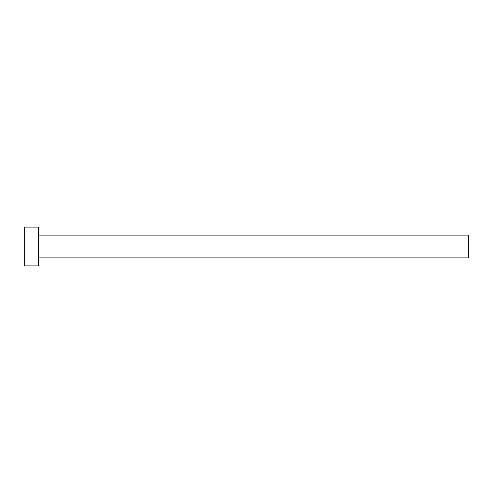 <?xml version="1.0" encoding="UTF-8"?>
<svg xmlns="http://www.w3.org/2000/svg" width="493" height="493" viewBox="0 0 493 493"><rect width="100%" height="100%" fill="white"/><g stroke="black" fill="none" stroke-linecap="round" stroke-linejoin="round"><path stroke-width="0.74" d="M38.516 235.13L468.35 235.13L468.35 257.87L38.516 257.87M38.516 246.5L38.516 265.912L24.65 265.912L24.65 227.088L38.516 227.088L38.516 246.5"/></g></svg>
